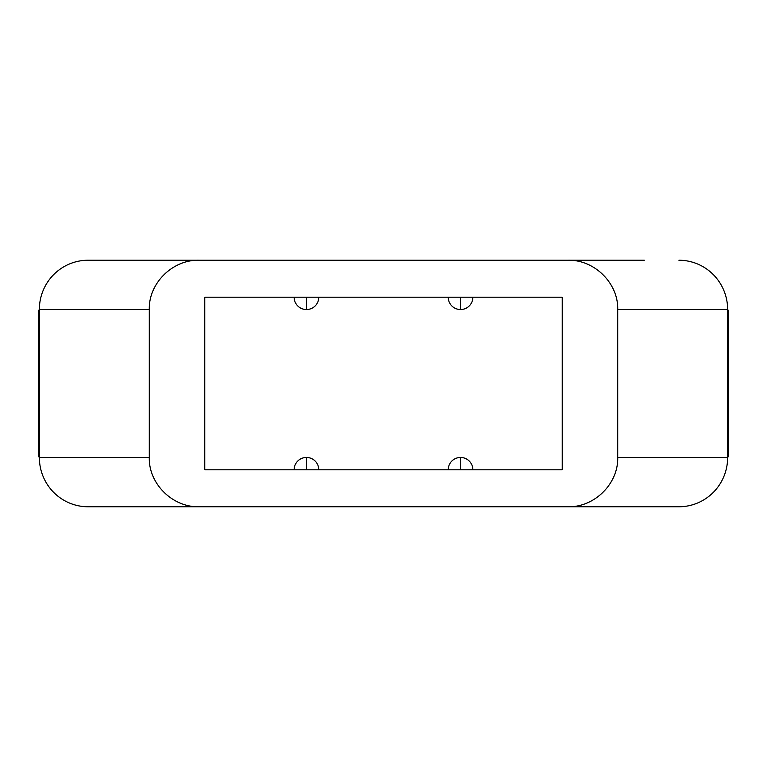 <?xml version="1.0" encoding="UTF-8"?>
<svg xmlns="http://www.w3.org/2000/svg" width="767" height="767" viewBox="0 0 767 767"><rect width="100%" height="100%" fill="white"/><g stroke="black" fill="none" stroke-linecap="round" stroke-linejoin="round"><path stroke-width="1.15" d="M644.309 260.234L88.09 260.234A49.309 48.733 -90 0 0 39.357 309.542L39.357 457.458L149.287 457.458L149.287 309.542L39.357 309.542L149.287 309.542C148.53 283.445 172.441 259.495 199.18 260.234L88.09 260.234A49.309 48.733 90 0 0 39.357 309.542L39.357 457.458A49.309 48.733 -90 0 0 88.09 506.766L678.91 506.766A49.309 48.733 -90 0 0 727.643 457.458L727.643 309.542A49.309 48.733 -90 0 0 678.91 260.234A49.309 48.733 90 0 1 727.643 309.542L617.713 309.542C618.47 283.445 594.559 259.495 567.82 260.234L199.18 260.234C172.441 259.495 148.53 283.445 149.287 309.542L149.287 457.458L39.357 457.458A49.309 48.733 90 0 0 88.09 506.766L199.18 506.766C172.441 507.505 148.53 483.555 149.287 457.458C148.53 483.555 172.441 507.505 199.18 506.766L567.82 506.766C594.559 507.505 618.47 483.555 617.713 457.458L617.713 309.542L727.643 309.542L727.643 457.458A49.309 48.733 90 0 1 678.91 506.766L567.82 506.766C594.559 507.505 618.47 483.555 617.713 457.458L727.643 457.458L617.713 457.458L617.713 309.542C618.47 283.445 594.559 259.495 567.82 260.234L642.362 260.234M306.455 297.212L562.24 297.212L562.24 469.788L204.76 469.788L204.76 297.212L306.455 297.212L306.455 309.542A12.33 12.33 0 0 0 318.784 297.212A12.33 12.33 0 0 1 306.455 309.542L306.455 297.212L204.76 297.212L204.76 469.788L306.33 469.788M306.579 297.212L460.545 297.212L460.545 309.542A12.33 12.33 0 0 0 472.865 297.212A12.33 12.33 0 0 1 460.545 309.542L460.545 297.212M294.135 297.212A12.33 12.33 0 0 0 306.455 309.542A12.33 12.33 0 0 1 294.135 297.212M460.67 297.212L562.24 297.212L562.24 469.788L460.545 469.788L460.545 457.458A12.33 12.33 0 0 1 472.865 469.788A12.33 12.33 0 0 0 460.545 457.458A12.33 12.33 0 0 0 448.216 469.788A12.33 12.33 0 0 1 460.545 457.458L460.545 469.788M460.421 469.788L306.455 469.788L306.455 457.458A12.33 12.33 0 0 1 318.784 469.788A12.33 12.33 0 0 0 306.455 457.458A12.33 12.33 0 0 0 294.135 469.788A12.33 12.33 0 0 1 306.455 457.458L306.455 469.788M448.216 297.212A12.33 12.33 0 0 0 460.545 309.542A12.33 12.33 0 0 1 448.216 297.212M38.35 310.184L38.35 456.816M728.65 310.184L728.65 456.816"/></g></svg>
